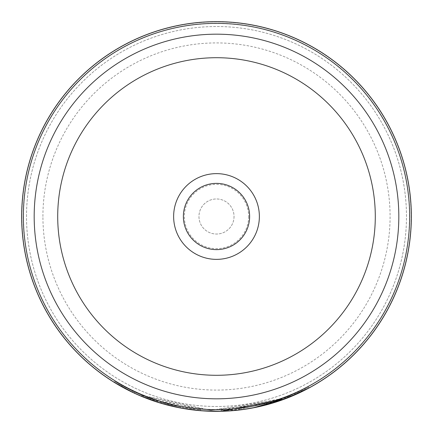 <?xml version="1.0" encoding="UTF-8"?>
<svg xmlns="http://www.w3.org/2000/svg" width="433" height="433" viewBox="0 0 433 433"><rect width="100%" height="100%" fill="white"/><g stroke="black" fill="none" stroke-linecap="round" stroke-linejoin="round"><path stroke-width="0.32" stroke-dasharray="2.17 1.62" d="M21.894 216.5A194.606 194.606 0 0 1 216.5 21.894A194.606 194.606 0 0 1 411.106 216.5A194.606 194.606 0 0 1 216.5 411.106A194.606 194.606 0 0 1 21.894 216.5A194.606 194.606 0 0 1 216.5 21.894A194.606 194.606 0 0 1 411.106 216.5A194.606 194.606 0 0 1 216.5 411.106A194.606 194.606 0 0 1 21.894 216.5M248.65 216.5A32.15 32.15 0 0 1 216.5 248.65A32.15 32.15 0 0 1 184.35 216.5A32.15 32.15 0 0 1 216.5 184.35A32.15 32.15 0 0 1 248.65 216.5M234.036 216.5A17.537 17.537 0 0 1 216.5 234.036A17.537 17.537 0 0 1 198.964 216.5A17.537 17.537 0 0 1 216.5 198.964A17.537 17.537 0 0 1 234.036 216.5A17.537 17.537 0 0 1 216.5 234.036A17.537 17.537 0 0 1 198.964 216.5A17.537 17.537 0 0 1 216.5 198.964A17.537 17.537 0 0 1 234.036 216.5M183.376 216.5A33.125 33.125 0 0 0 216.5 249.625A33.125 33.125 0 0 0 249.625 216.5A33.125 33.125 0 0 0 216.5 183.376A33.125 33.125 0 0 0 183.376 216.5M21.65 216.5A194.85 194.85 0 0 1 216.5 21.65A194.85 194.85 0 0 1 411.35 216.5A194.85 194.85 0 0 1 216.5 411.35A194.85 194.85 0 0 1 21.65 216.5A194.85 194.85 0 0 1 216.5 21.65A194.85 194.85 0 0 1 411.35 216.5A194.85 194.85 0 0 1 216.5 411.35A194.85 194.85 0 0 1 21.65 216.5A194.85 194.85 0 0 1 216.5 21.65A194.85 194.85 0 0 1 411.35 216.5A194.85 194.85 0 0 1 216.5 411.35A194.85 194.85 0 0 1 21.65 216.5M26.521 216.5A189.979 189.979 0 0 1 216.5 26.521A189.979 189.979 0 0 1 406.479 216.5A189.979 189.979 0 0 1 216.5 406.479A189.979 189.979 0 0 1 26.521 216.5A189.979 189.979 0 0 1 216.5 26.521A189.979 189.979 0 0 1 406.479 216.5A189.979 189.979 0 0 1 216.5 406.479A189.979 189.979 0 0 1 26.521 216.5M148.124 398.961L147.815 398.842C162.738 404.758 180.366 408.714 200.701 410.706L184.691 408.736M142.977 396.947L141.445 396.314A194.85 194.85 0 0 0 160.654 403.177C167.198 405.066 173.806 406.668 180.48 407.994L162.781 403.8M158.326 402.463L155.442 401.537M153.282 400.812L150.202 399.724M144.297 397.478L144.016 397.364M143.686 397.234L143.063 396.98M132.189 392.168L147.897 398.874L148.156 397.932C163.008 403.821 180.545 407.756 200.777 409.737L141.818 395.416L141.445 396.314L153.093 400.747M141.185 396.206L139.366 395.432M159.82 402.923L180.48 407.994L180.658 407.036L161.855 402.517L148.156 397.932M181.519 408.184L182.141 408.297M182.694 408.395L200.701 410.706L200.777 409.737L200.701 410.706M247.952 408.795L221.09 411.296L241.435 409.748L241.311 408.779A193.876 193.876 0 0 1 221.068 410.322L284.73 397.976L302.559 390.23L308.588 387.113L301.714 390.647L281.439 399.177L210.92 410.295L141.153 395.134L121.402 385.451L114.745 381.527L134.917 392.374L154.581 400.222L210.92 410.295L267.746 403.48L290.245 395.805L277.228 400.617L241.311 408.779L241.435 409.748L252.932 407.913M255.189 407.469L274.803 402.425M289.412 397.196L286.673 398.279M278.262 401.304L273.304 402.885M259.573 406.527L258.853 406.69M253.511 407.805L253.083 407.886M179.663 407.837L163.43 403.984M154.332 401.169L153.634 400.931M118.458 384.888L118.187 384.731M115.427 383.086L114.231 382.355L114.745 381.527M147.897 398.874L148.243 397.965M221.09 411.296L221.068 410.322L221.09 411.296M134.506 393.261L134.917 392.374M161.585 403.453L161.855 402.517M160.654 403.177L160.935 402.241A193.876 193.876 0 0 1 141.818 395.416M160.935 402.241C167.441 404.119 174.017 405.716 180.658 407.036L180.48 407.994L180.658 407.036M409.499 216.5A192.999 192.999 0 0 0 216.5 23.501A192.999 192.999 0 0 0 23.501 216.5A192.999 192.999 0 0 0 216.5 409.499A192.999 192.999 0 0 0 409.499 216.5M42.916 216.5A173.584 173.584 0 0 1 216.5 42.916A173.584 173.584 0 0 1 390.084 216.5A173.584 173.584 0 0 1 216.5 390.084A173.584 173.584 0 0 1 42.916 216.5M132.558 391.259L132.135 392.141M290.245 395.805L290.613 396.704M308.588 387.113L309.048 387.968"/><path stroke-width="0.65" d="M259.367 216.5A42.867 42.867 0 0 1 216.5 259.367A42.867 42.867 0 0 1 173.633 216.5A42.867 42.867 0 0 1 216.5 173.633A42.867 42.867 0 0 1 259.367 216.5M183.376 216.5A33.125 33.125 0 0 0 216.5 249.625A33.125 33.125 0 0 0 249.625 216.5A33.125 33.125 0 0 0 216.5 183.376A33.125 33.125 0 0 0 183.376 216.5M23.355 216.5A193.145 193.145 0 0 1 216.5 23.355A193.145 193.145 0 0 1 409.645 216.5A193.145 193.145 0 0 1 216.5 409.645A193.145 193.145 0 0 1 23.355 216.5M21.65 216.5A194.85 194.85 0 0 1 216.5 21.65A194.85 194.85 0 0 1 411.35 216.5A194.85 194.85 0 0 1 216.5 411.35A194.85 194.85 0 0 1 21.65 216.5M200.701 410.706L221.09 411.296L200.701 410.7L180.48 407.994L161.585 403.453L144.692 397.635M162.781 403.8L158.326 402.463M155.442 401.537L153.282 400.812M150.202 399.724L148.124 398.961M144.016 397.364L143.686 397.234M147.815 398.842L141.185 396.206M139.366 395.432L132.189 392.168M118.458 384.888L132.135 392.141L139.237 395.378L159.82 402.923M180.48 407.994L181.519 408.184M182.141 408.297L182.694 408.395M278.262 401.304L301.238 391.962L309.048 387.968L285.071 398.885L221.09 411.296A194.85 194.85 0 0 0 241.435 409.748L255.189 407.469M274.803 402.425L289.412 397.196M286.673 398.279L252.932 407.913M273.304 402.885L259.573 406.527M258.853 406.69L253.511 407.805M253.083 407.886L247.952 408.795M184.691 408.736L179.663 407.837M163.43 403.984L154.332 401.169M153.634 400.931L153.093 400.747M141.445 396.314L134.506 393.261L114.231 382.355M118.187 384.731L115.427 383.086M34.18 216.5A182.32 182.32 0 0 1 216.5 34.18A182.32 182.32 0 0 1 398.82 216.5A182.32 182.32 0 0 1 216.5 398.82A182.32 182.32 0 0 1 34.18 216.5M57.708 216.5A158.792 158.792 0 0 1 216.5 57.708A158.792 158.792 0 0 1 375.292 216.5A158.792 158.792 0 0 1 216.5 375.292A158.792 158.792 0 0 1 57.708 216.5"/></g></svg>
